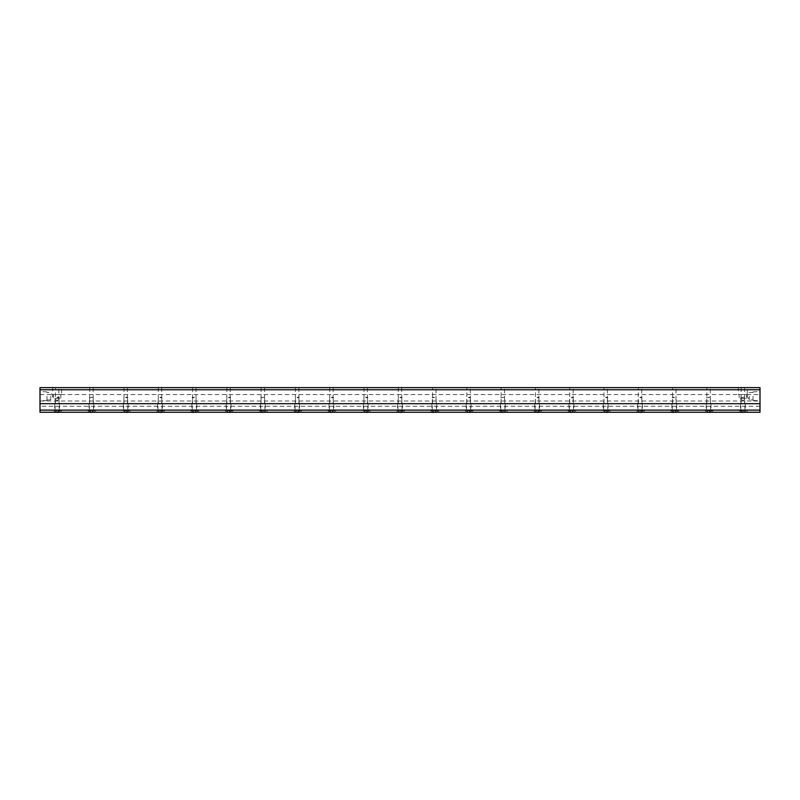 <?xml version="1.0" encoding="UTF-8"?>
<svg xmlns="http://www.w3.org/2000/svg" width="800" height="800" viewBox="0 0 800 800"><rect width="100%" height="100%" fill="white"/><g stroke="black" fill="none" stroke-linecap="round" stroke-linejoin="round"><path stroke-width="0.6" stroke-dasharray="4 3" d="M747.14 410.12L747.14 412.26L738.57 412.26L738.57 410.12L747.14 410.12L738.57 410.12M742.86 403.69L740.44 403.69L742.86 403.69M742.86 410.12L739.11 410.12L742.86 410.12M644.29 410.12L644.29 412.26L635.71 412.26L635.71 410.12L644.29 410.12L635.71 410.12M640 403.69L642.42 403.69L640 403.69M640 410.12L643.75 410.12L640 410.12M575.71 410.12L575.71 412.26L567.14 412.26L567.14 410.12L575.71 410.12L567.14 410.12M571.43 403.69L573.85 403.69L571.43 403.69M571.43 410.12L567.68 410.12L571.43 410.12M507.14 410.12L507.14 412.26L498.57 412.26L498.57 410.12L507.14 410.12L498.57 410.12M502.86 403.69L500.44 403.69L502.86 403.69M502.86 410.12L499.11 410.12L502.86 410.12M438.57 410.12L438.57 412.26L430 412.26L430 410.12L438.57 410.12L430 410.12M434.29 403.69L431.87 403.69L434.29 403.69M434.29 410.12L430.54 410.12L434.29 410.12M335.71 410.12L335.71 412.26L327.14 412.26L327.14 410.12L335.71 410.12L327.14 410.12M331.43 403.69L333.85 403.69L331.43 403.69M331.43 410.12L327.68 410.12L331.43 410.12M370 410.12L370 412.26L361.43 412.26L361.43 410.12L370 410.12L361.43 410.12M365.71 403.69L368.13 403.69L365.71 403.69M365.71 410.12L369.46 410.12L365.71 410.12M232.86 410.12L232.86 412.26L224.29 412.26L224.29 410.12L232.86 410.12L224.29 410.12M228.57 403.69L230.99 403.69L228.57 403.69M228.57 410.12L232.32 410.12L228.57 410.12M164.29 410.12L164.29 412.26L155.71 412.26L155.71 410.12L164.29 410.12L155.71 410.12M160 403.69L162.42 403.69L160 403.69M160 410.12L163.75 410.12L160 410.12M95.71 410.12L95.71 412.26L87.14 412.26L87.14 410.12L95.71 410.12L87.14 410.12M91.43 403.69L89.01 403.69L91.43 403.69M91.43 410.12L87.68 410.12L91.43 410.12M61.43 410.12L61.43 412.26L52.86 412.26L52.86 410.12L61.43 410.12L52.86 410.12M57.14 403.69L59.56 403.69L57.14 403.69M57.14 410.12L60.89 410.12L57.14 410.12M130 410.12L130 412.26L121.43 412.26L121.43 410.12L130 410.12L121.43 410.12M125.71 403.69L128.13 403.69L125.71 403.69M125.71 410.12L129.46 410.12L125.71 410.12M198.57 410.12L198.57 412.26L190 412.26L190 410.12L198.57 410.12L190 410.12M194.29 403.69L191.87 403.69L194.29 403.69M194.29 410.12L190.54 410.12L194.29 410.12M267.14 410.12L267.14 412.26L258.57 412.26L258.57 410.12L267.14 410.12L258.57 410.12M262.86 403.69L260.44 403.69L262.86 403.69M262.86 410.12L259.11 410.12L262.86 410.12M301.43 410.12L301.43 412.26L292.86 412.26L292.86 410.12L301.43 410.12L292.86 410.12M297.14 403.69L299.56 403.69L297.14 403.69M297.14 410.12L300.89 410.12L297.14 410.12M404.29 410.12L404.29 412.26L395.71 412.26L395.71 410.12L404.29 410.12L395.71 410.12M400 403.69L402.42 403.69L400 403.69M400 410.12L403.75 410.12L400 410.12M472.86 410.12L472.86 412.26L464.29 412.26L464.29 410.12L472.86 410.12L464.29 410.12M468.57 403.69L470.99 403.69L468.57 403.69M468.57 410.12L472.32 410.12L468.57 410.12M541.43 410.12L541.43 412.26L532.86 412.26L532.86 410.12L541.43 410.12L532.86 410.12M537.14 403.69L539.56 403.69L537.14 403.69M537.14 410.12L540.89 410.12L537.14 410.12M610 410.12L610 412.26L601.43 412.26L601.43 410.12L610 410.12L601.43 410.12M605.71 403.69L608.13 403.69L605.71 403.69M605.71 410.12L609.46 410.12L605.71 410.12M678.57 410.12L678.57 412.26L670 412.26L670 410.12L678.57 410.12L670 410.12M674.29 403.69L671.87 403.69L674.29 403.69M674.29 410.12L670.54 410.12L674.29 410.12M712.86 410.12L712.86 412.26L704.29 412.26L704.29 410.12L712.86 410.12L704.29 410.12M708.57 403.69L706.15 403.69L708.57 403.69M708.57 410.12L712.32 410.12L708.57 410.12M760 387.62L760 412.26L40 412.26L40 387.62M760 406.26L40 406.26M760 403.69L40 403.69L760 403.69M744.58 387.62L741.13 387.62L744.58 387.62L744.58 403.69L741.13 403.69L744.58 403.69M738.51 394.58L747.2 394.58L738.51 394.58L738.27 387.62L747.44 387.62L738.27 387.62M739.15 394.58L746.57 394.58L739.15 394.58L739.15 398.33L746.57 398.33L739.15 398.33L742.86 400.48L746.57 398.33L746.57 394.58M672.56 403.69L672.56 387.62L676.01 387.62L676.01 403.69L672.56 403.69L676.01 403.69M603.99 403.69L603.99 387.62L607.44 387.62L607.44 403.69L603.99 403.69L607.44 403.69M535.42 403.69L535.42 387.62L538.87 387.62L538.87 403.69L535.42 403.69L538.87 403.69M466.85 403.69L466.85 387.62L470.29 387.62L470.29 403.69L466.85 403.69L470.29 403.69M401.72 387.62L398.28 387.62L401.72 387.62L401.72 403.69L398.28 403.69L401.72 403.69M333.15 387.62L329.71 387.62L333.15 387.62L333.15 403.69L329.71 403.69L333.15 403.69M264.58 387.62L261.13 387.62L264.58 387.62L264.58 403.69L261.13 403.69L264.58 403.69M196.01 387.62L192.56 387.62L196.01 387.62L196.01 403.69L192.56 403.69L196.01 403.69M52.8 394.58L61.49 394.58L52.8 394.58L52.56 387.62L61.73 387.62L61.49 394.58M53.43 394.58L60.85 394.58L53.43 394.58L53.43 398.33L60.85 398.33L53.43 398.33L57.14 400.48L60.85 398.33L60.85 394.58M93.15 387.62L89.71 387.62L93.15 387.62L93.15 403.69L89.71 403.69L93.15 403.69M55.42 403.69L55.42 387.62L58.87 387.62L55.42 387.62L58.87 387.62L58.87 403.69L55.42 403.69L58.87 403.69M127.44 387.62L123.99 387.62L127.44 387.62L127.44 403.69L123.99 403.69L127.44 403.69M161.72 387.62L158.28 387.62L161.72 387.62L161.72 403.69L158.28 403.69L161.72 403.69M230.29 387.62L226.85 387.62L230.29 387.62L230.29 403.69L226.85 403.69L230.29 403.69M298.87 387.62L295.42 387.62L298.87 387.62L298.87 403.69L295.42 403.69L298.87 403.69M367.44 387.62L363.99 387.62L367.44 387.62L367.44 403.69L363.99 403.69L367.44 403.69M432.56 403.69L432.56 387.62L436.01 387.62L436.01 403.69L432.56 403.69L436.01 403.69M501.13 403.69L501.13 387.62L504.58 387.62L504.58 403.69L501.13 403.69L504.58 403.69M569.71 403.69L569.71 387.62L573.15 387.62L573.15 403.69L569.71 403.69L573.15 403.69M638.28 403.69L638.28 387.62L641.72 387.62L641.72 403.69L638.28 403.69L641.72 403.69M46.96 396.19L46.96 400.53L46.96 396.19M50.71 396.19L50.71 399.9L50.71 396.19M40 396.19L40 400.78L40 396.19M706.85 403.69L706.85 387.62L710.29 387.62L710.29 403.69L706.85 403.69L710.29 403.69M753.04 396.19L753.04 400.53L753.04 396.19M749.29 396.19L749.29 399.9L749.29 396.19M760 396.19L760 391.6L760 396.19M40 394.59L760 394.59M40 401.02L760 401.02M57.91 412.38L55.6 412.38L58.69 412.38L57.91 412.38L57.91 410.46L56.37 410.46L57.91 410.46L57.91 412.38M56.37 410.46L56.37 412.38L56.37 410.46L55.6 410.46L56.37 410.46M55.6 410.46L55.6 412.38M58.69 410.46L57.91 410.46L58.69 410.46L58.69 412.38M58.74 412.38L55.55 412.38M57.14 410.65L60.89 410.65L57.14 410.65M57.14 397.66L59.29 397.66L57.14 397.66M57.14 397.26L58.89 397.26L57.14 397.26M92.2 412.38L89.88 412.38L92.97 412.38L92.2 412.38L92.2 410.46L90.66 410.46L92.2 410.46L92.2 412.38M90.66 410.46L90.66 412.38L90.66 410.46L89.88 410.46L90.66 410.46M89.88 410.46L89.88 412.38M92.97 410.46L92.2 410.46L92.97 410.46L92.97 412.38M93.02 412.38L89.83 412.38M91.43 410.65L87.68 410.65L91.43 410.65M91.43 397.66L89.29 397.66L91.43 397.66M91.43 397.26L93.18 397.26L91.43 397.26M126.49 412.38L124.17 412.38L127.26 412.38L126.49 412.38L126.49 410.46L124.94 410.46L126.49 410.46L126.49 412.38M124.94 410.46L124.94 412.38L124.94 410.46L124.17 410.46L124.94 410.46M124.17 410.46L124.17 412.38M127.26 410.46L126.49 410.46L127.26 410.46L127.26 412.38M127.31 412.38L124.12 412.38L121.97 410.65L129.46 410.65L121.97 410.65L121.97 410.12M125.71 397.66L127.86 397.66L125.71 397.66M125.71 397.26L127.46 397.26L125.71 397.26M160.77 412.38L158.46 412.38L161.54 412.38L160.77 412.38L160.77 410.46L159.23 410.46L160.77 410.46L160.77 412.38M159.23 410.46L159.23 412.38L159.23 410.46L158.46 410.46L159.23 410.46M158.46 410.46L158.46 412.38M161.54 410.46L160.77 410.46L161.54 410.46L161.54 412.38M161.59 412.38L158.41 412.38M160 410.65L163.75 410.65L160 410.65M160 397.66L162.14 397.66L160 397.66M160 397.26L161.75 397.26L160 397.26M195.06 412.38L192.74 412.38L195.83 412.38L195.06 412.38L195.06 410.46L193.51 410.46L195.06 410.46L195.06 412.38M193.51 410.46L193.51 412.38L193.51 410.46L192.74 410.46L193.51 410.46M192.74 410.46L192.74 412.38M195.83 410.46L195.06 410.46L195.83 410.46L195.83 412.38M198.03 410.12L198.03 410.65L190.54 410.65L198.03 410.65L195.92 412.38L192.69 412.38M194.29 397.66L192.14 397.66L194.29 397.66M194.29 397.26L192.54 397.26L194.29 397.26M229.34 412.38L227.03 412.38L230.12 412.38L229.34 412.38L229.34 410.46L227.8 410.46L229.34 410.46L229.34 412.38M227.8 410.46L227.8 412.38L227.8 410.46L227.03 410.46L227.8 410.46M227.03 410.46L227.03 412.38M230.12 410.46L229.34 410.46L230.12 410.46L230.12 412.38M230.17 412.38L226.98 412.38M228.57 410.65L232.32 410.65L228.57 410.65M228.57 397.66L230.71 397.66L228.57 397.66M228.57 397.26L230.32 397.26L228.57 397.26M263.63 412.38L261.31 412.38L264.4 412.38L263.63 412.38L263.63 410.46L262.09 410.46L263.63 410.46L263.63 412.38M262.09 410.46L262.09 412.38L262.09 410.46L261.31 410.46L262.09 410.46M261.31 410.46L261.31 412.38M264.4 410.46L263.63 410.46L264.4 410.46L264.4 412.38M264.45 412.38L261.26 412.38M262.86 410.65L259.11 410.65L262.86 410.65M262.86 397.66L260.71 397.66L262.86 397.66M262.86 397.26L264.61 397.26L262.86 397.26M297.91 412.38L295.6 412.38L298.69 412.38L297.91 412.38L297.91 410.46L296.37 410.46L297.91 410.46L297.91 412.38M296.37 410.46L296.37 412.38L296.37 410.46L295.6 410.46L296.37 410.46M295.6 410.46L295.6 412.38M298.69 410.46L297.91 410.46L298.69 410.46L298.69 412.38M298.74 412.38L295.55 412.38M297.14 410.65L300.89 410.65L297.14 410.65M297.14 397.66L299.29 397.66L297.14 397.66M297.14 397.26L298.89 397.26L297.14 397.26M332.2 412.38L329.88 412.38L332.97 412.38L332.2 412.38L332.2 410.46L330.66 410.46L332.2 410.46L332.2 412.38M330.66 410.46L330.66 412.38L330.66 410.46L329.88 410.46L330.66 410.46M329.88 410.46L329.88 412.38M332.97 410.46L332.2 410.46L332.97 410.46L332.97 412.38M333.02 412.38L329.83 412.38M331.43 410.65L327.68 410.65L331.43 410.65M331.43 397.66L333.57 397.66L331.43 397.66M331.43 397.26L333.18 397.26L331.43 397.26M366.49 412.38L364.17 412.38L367.26 412.38L366.49 412.38L366.49 410.46L364.94 410.46L366.49 410.46L366.49 412.38M364.94 410.46L364.94 412.38L364.94 410.46L364.17 410.46L364.94 410.46M364.17 410.46L364.17 412.38M367.26 410.46L366.49 410.46L367.26 410.46L367.26 412.38M367.31 412.38L364.12 412.38L361.97 410.65L369.46 410.65L361.97 410.65L361.97 410.12M365.71 397.66L367.86 397.66L365.71 397.66M365.71 397.26L367.46 397.26L365.71 397.26M400.77 412.38L398.46 412.38L401.54 412.38L400.77 412.38L400.77 410.46L399.23 410.46L400.77 410.46L400.77 412.38M399.23 410.46L399.23 412.38L399.23 410.46L398.46 410.46L399.23 410.46M398.46 410.46L398.46 412.38M401.54 410.46L400.77 410.46L401.54 410.46L401.54 412.38M401.59 412.38L398.41 412.38M400 410.65L403.75 410.65L400 410.65M400 397.66L402.14 397.66L400 397.66M400 397.26L401.75 397.26L400 397.26M435.06 412.38L432.74 412.38L435.83 412.38L435.06 412.38L435.06 410.46L433.51 410.46L435.06 410.46L435.06 412.38M433.51 410.46L433.51 412.38L433.51 410.46L432.74 410.46L433.51 410.46M432.74 410.46L432.74 412.38M435.83 410.46L435.06 410.46L435.83 410.46L435.83 412.38M438.03 410.12L438.03 410.65L430.54 410.65L438.03 410.65L435.92 412.38L432.69 412.38M434.29 397.66L432.14 397.66L434.29 397.66M434.29 397.26L432.54 397.26L434.29 397.26M469.34 412.38L467.03 412.38L470.12 412.38L469.34 412.38L469.34 410.46L467.8 410.46L469.34 410.46L469.34 412.38M467.8 410.46L467.8 412.38L467.8 410.46L467.03 410.46L467.8 410.46M467.03 410.46L467.03 412.38M470.12 410.46L469.34 410.46L470.12 410.46L470.12 412.38M470.17 412.38L466.98 412.38M468.57 410.65L472.32 410.65L468.57 410.65M468.57 397.66L470.71 397.66L468.57 397.66M468.57 397.26L470.32 397.26L468.57 397.26M503.63 412.38L501.31 412.38L504.4 412.38L503.63 412.38L503.63 410.46L502.09 410.46L503.63 410.46L503.63 412.38M502.09 410.46L502.09 412.38L502.09 410.46L501.31 410.46L502.09 410.46M501.31 410.46L501.31 412.38M504.4 410.46L503.63 410.46L504.4 410.46L504.4 412.38M504.45 412.38L501.26 412.38M502.86 410.65L499.11 410.65L502.86 410.65M502.86 397.66L500.71 397.66L502.86 397.66M502.86 397.26L504.61 397.26L502.86 397.26M537.91 412.38L535.6 412.38L538.69 412.38L537.91 412.38L537.91 410.46L536.37 410.46L537.91 410.46L537.91 412.38M536.37 410.46L536.37 412.38L536.37 410.46L535.6 410.46L536.37 410.46M535.6 410.46L535.6 412.38M538.69 410.46L537.91 410.46L538.69 410.46L538.69 412.38M538.74 412.38L535.55 412.38M537.14 410.65L540.89 410.65L537.14 410.65M537.14 397.66L539.29 397.66L537.14 397.66M537.14 397.26L538.89 397.26L537.14 397.26M572.2 412.38L569.88 412.38L572.97 412.38L572.2 412.38L572.2 410.46L570.66 410.46L572.2 410.46L572.2 412.38M570.66 410.46L570.66 412.38L570.66 410.46L569.88 410.46L570.66 410.46M569.88 410.46L569.88 412.38M572.97 410.46L572.2 410.46L572.97 410.46L572.97 412.38M573.02 412.38L569.83 412.38M571.43 410.65L567.68 410.65L571.43 410.65M571.43 397.66L573.57 397.66L571.43 397.66M571.43 397.26L573.18 397.26L571.43 397.26M606.49 412.38L604.17 412.38L607.26 412.38L606.49 412.38L606.49 410.46L604.94 410.46L606.49 410.46L606.49 412.38M604.94 410.46L604.94 412.38L604.94 410.46L604.17 410.46L604.94 410.46M604.17 410.46L604.17 412.38M607.26 410.46L606.49 410.46L607.26 410.46L607.26 412.38M607.31 412.38L604.12 412.38L601.97 410.65L609.46 410.65L601.97 410.65L601.97 410.12M605.71 397.66L607.86 397.66L605.71 397.66M605.71 397.26L607.46 397.26L605.71 397.26M640.77 412.38L638.46 412.38L641.54 412.38L640.77 412.38L640.77 410.46L639.23 410.46L640.77 410.46L640.77 412.38M639.23 410.46L639.23 412.38L639.23 410.46L638.46 410.46L639.23 410.46M638.46 410.46L638.46 412.38M641.54 410.46L640.77 410.46L641.54 410.46L641.54 412.38M641.59 412.38L638.41 412.38M640 410.65L643.75 410.65L640 410.65M640 397.66L642.14 397.66L640 397.66M640 397.26L641.75 397.26L640 397.26M675.06 412.38L672.74 412.38L675.83 412.38L675.06 412.38L675.06 410.46L673.51 410.46L675.06 410.46L675.06 412.38M673.51 410.46L673.51 412.38L673.51 410.46L672.74 410.46L673.51 410.46M672.74 410.46L672.74 412.38M675.83 410.46L675.06 410.46L675.83 410.46L675.83 412.38M678.03 410.12L678.03 410.65L670.54 410.65L678.03 410.65L675.92 412.38L672.69 412.38M674.29 397.66L672.14 397.66L674.29 397.66M674.29 397.26L672.54 397.26L674.29 397.26M709.34 412.38L707.03 412.38L710.12 412.38L709.34 412.38L709.34 410.46L707.8 410.46L709.34 410.46L709.34 412.38M707.8 410.46L707.8 412.38L707.8 410.46L707.03 410.46L707.8 410.46M707.03 410.46L707.03 412.38M710.12 410.46L709.34 410.46L710.12 410.46L710.12 412.38M710.17 412.38L706.98 412.38M708.57 410.65L712.32 410.65L708.57 410.65M708.57 397.66L706.43 397.66L708.57 397.66M708.57 397.26L710.32 397.26L708.57 397.26M743.63 412.38L741.31 412.38L744.4 412.38L743.63 412.38L743.63 410.46L742.09 410.46L743.63 410.46L743.63 412.38M742.09 410.46L742.09 412.38L742.09 410.46L741.31 410.46L742.09 410.46M741.31 410.46L741.31 412.38M744.4 410.46L743.63 410.46L744.4 410.46L744.4 412.38M744.45 412.38L741.26 412.38M742.86 410.65L739.11 410.65L742.86 410.65M742.86 397.66L740.71 397.66L742.86 397.66M742.86 397.26L744.61 397.26L742.86 397.26M760 389.76L40 389.76M740.44 403.69L740.44 410.12M745.27 403.69L745.27 410.12M637.58 403.69L637.58 410.12M642.42 403.69L642.42 410.12M569.01 403.69L569.01 410.12M573.85 403.69L573.85 410.12M500.44 403.69L500.44 410.12M505.27 403.69L505.27 410.12M431.87 403.69L431.87 410.12M436.7 403.69L436.7 410.12M329.01 403.69L329.01 410.12M333.85 403.69L333.85 410.12M363.3 403.69L363.3 410.12M368.13 403.69L368.13 410.12M226.15 403.69L226.15 410.12M230.99 403.69L230.99 410.12M157.58 403.69L157.58 410.12M162.42 403.69L162.42 410.12M89.01 403.69L89.01 410.12M93.85 403.69L93.85 410.12M54.73 403.69L54.73 410.12M59.56 403.69L59.56 410.12M123.3 403.69L123.3 410.12M128.13 403.69L128.13 410.12M191.87 403.69L191.87 410.12M196.7 403.69L196.7 410.12M260.44 403.69L260.44 410.12M265.27 403.69L265.27 410.12M294.73 403.69L294.73 410.12M299.56 403.69L299.56 410.12M397.58 403.69L397.58 410.12M402.42 403.69L402.42 410.12M466.15 403.69L466.15 410.12M470.99 403.69L470.99 410.12M534.73 403.69L534.73 410.12M539.56 403.69L539.56 410.12M603.3 403.69L603.3 410.12M608.13 403.69L608.13 410.12M671.87 403.69L671.87 410.12M676.7 403.69L676.7 410.12M706.15 403.69L706.15 410.12M710.99 403.69L710.99 410.12M741.13 387.62L741.13 403.69M747.2 394.58L747.44 387.62M398.28 387.62L398.28 403.69M329.71 387.62L329.71 403.69M261.13 387.62L261.13 403.69M192.56 387.62L192.56 403.69M89.71 387.62L89.71 403.69M123.99 387.62L123.99 403.69M158.28 387.62L158.28 403.69M226.85 387.62L226.85 403.69M295.42 387.62L295.42 403.69M363.99 387.62L363.99 403.69M46.96 399.9L50.71 399.9L52.86 396.19L50.71 392.48L46.96 392.48M46.96 391.85L40 391.6M46.96 400.53L40 400.78M753.04 392.48L749.29 392.48L747.14 396.19L749.29 399.9L753.04 399.9M753.04 400.53L760 400.78M753.04 391.85L760 391.6M60.89 410.12L58.78 412.38M53.4 410.12L55.51 412.38M59.29 410.12L58.89 397.26M55 410.12L55.39 397.26M95.17 410.12L93.06 412.38M87.68 410.12L89.79 412.38M93.57 410.12L93.18 397.26M89.29 410.12L89.68 397.26M129.46 410.12L127.35 412.38M127.86 410.12L127.46 397.26M123.57 410.12L123.97 397.26M163.75 410.12L161.64 412.38M156.25 410.12L158.36 412.38M162.14 410.12L161.75 397.26M157.86 410.12L158.25 397.26M190.54 410.12L192.65 412.38M196.43 410.12L196.03 397.26M192.14 410.12L192.54 397.26M232.32 410.12L230.21 412.38M224.83 410.12L226.94 412.38M230.71 410.12L230.32 397.26M226.43 410.12L226.82 397.26M266.6 410.12L264.49 412.38M259.11 410.12L261.22 412.38M265 410.12L264.61 397.26M260.71 410.12L261.11 397.26M300.89 410.12L298.78 412.38M293.4 410.12L295.51 412.38M299.29 410.12L298.89 397.26M295 410.12L295.39 397.26M335.17 410.12L333.06 412.38M327.68 410.12L329.79 412.38M333.57 410.12L333.18 397.26M329.29 410.12L329.68 397.26M369.46 410.12L367.35 412.38M367.86 410.12L367.46 397.26M363.57 410.12L363.97 397.26M403.75 410.12L401.64 412.38M396.25 410.12L398.36 412.38M402.14 410.12L401.75 397.26M397.86 410.12L398.25 397.26M430.54 410.12L432.65 412.38M436.43 410.12L436.03 397.26M432.14 410.12L432.54 397.26M472.32 410.12L470.21 412.38M464.83 410.12L466.94 412.38M470.71 410.12L470.32 397.26M466.43 410.12L466.82 397.26M506.6 410.12L504.49 412.38M499.11 410.12L501.22 412.38M505 410.12L504.61 397.26M500.71 410.12L501.11 397.26M540.89 410.12L538.78 412.38M533.4 410.12L535.51 412.38M539.29 410.12L538.89 397.26M535 410.12L535.39 397.26M575.17 410.12L573.06 412.38M567.68 410.12L569.79 412.38M573.57 410.12L573.18 397.26M569.29 410.12L569.68 397.26M609.46 410.12L607.35 412.38M607.86 410.12L607.46 397.26M603.57 410.12L603.97 397.26M643.75 410.12L641.64 412.38M636.25 410.12L638.36 412.38M642.14 410.12L641.75 397.26M637.86 410.12L638.25 397.26M670.54 410.12L672.65 412.38M676.43 410.12L676.03 397.26M672.14 410.12L672.54 397.26M712.32 410.12L710.21 412.38M704.83 410.12L706.94 412.38M710.71 410.12L710.32 397.26M706.43 410.12L706.82 397.26M746.6 410.12L744.49 412.38M739.11 410.12L741.22 412.38M745 410.12L744.61 397.26M740.71 410.12L741.11 397.26"/><path stroke-width="1.2" d="M738.57 412.26L747.14 412.26M635.71 412.26L644.29 412.26M567.14 412.26L575.71 412.26M498.57 412.26L507.14 412.26M430 412.26L438.57 412.26M327.14 412.26L335.71 412.26M361.43 412.26L370 412.26M224.29 412.26L232.86 412.26M155.71 412.26L164.29 412.26M87.14 412.26L95.71 412.26M52.86 412.26L61.43 412.26M121.43 412.26L130 412.26M190 412.26L198.57 412.26M258.57 412.26L267.14 412.26M292.86 412.26L301.43 412.26M395.71 412.26L404.29 412.26M464.29 412.26L472.86 412.26M532.86 412.26L541.43 412.26M601.43 412.26L610 412.26M670 412.26L678.57 412.26M704.29 412.26L712.86 412.26M40 410.12L40 412.26L760 412.26L760 403.69L40 403.69L40 410.12L760 410.12M760 387.62L40 387.62L40 403.69L760 403.69L760 387.62L58.87 387.62M676.01 387.62L672.56 387.62M607.44 387.62L603.99 387.62M538.87 387.62L535.42 387.62M470.29 387.62L466.85 387.62M61.73 387.62L52.56 387.62M436.01 387.62L432.56 387.62M504.58 387.62L501.13 387.62M573.15 387.62L569.71 387.62M641.72 387.62L638.28 387.62M710.29 387.62L706.85 387.62M40 387.62L55.42 387.62M54.8 412.26L59.49 412.26M89.08 412.26L93.77 412.26M123.37 412.26L128.06 412.26M157.65 412.26L162.35 412.26M191.94 412.26L196.63 412.26M226.23 412.26L230.92 412.26M260.51 412.26L265.2 412.26M294.8 412.26L299.49 412.26M329.08 412.26L333.77 412.26M363.37 412.26L368.06 412.26M397.65 412.26L402.35 412.26M431.94 412.26L436.63 412.26M466.23 412.26L470.92 412.26M500.51 412.26L505.2 412.26M534.8 412.26L539.49 412.26M569.08 412.26L573.77 412.26M603.37 412.26L608.06 412.26M637.65 412.26L642.35 412.26M671.94 412.26L676.63 412.26M706.23 412.26L710.92 412.26M740.51 412.26L745.2 412.26M40 389.76L760 389.76M57.14 412.38L58.78 412.38L57.14 412.38M91.43 412.38L89.79 412.38L91.43 412.38M125.71 412.38L127.35 412.38L125.71 412.38M160 412.38L161.64 412.38L160 412.38M194.29 412.38L192.65 412.38L194.29 412.38M228.57 412.38L230.21 412.38L228.57 412.38M262.86 412.38L261.22 412.38L262.86 412.38M297.14 412.38L298.78 412.38L297.14 412.38M331.43 412.38L329.79 412.38L331.43 412.38M365.71 412.38L367.35 412.38L365.71 412.38M400 412.38L401.64 412.38L400 412.38M434.29 412.38L432.65 412.38L434.29 412.38M468.57 412.38L470.21 412.38L468.57 412.38M502.86 412.38L501.22 412.38L502.86 412.38M537.14 412.38L538.78 412.38L537.14 412.38M571.43 412.38L569.79 412.38L571.43 412.38M605.71 412.38L607.35 412.38L605.71 412.38M640 412.38L641.64 412.38L640 412.38M674.29 412.38L672.65 412.38L674.29 412.38M708.57 412.38L710.21 412.38L708.57 412.38M742.86 412.38L741.22 412.38L742.86 412.38"/></g></svg>
